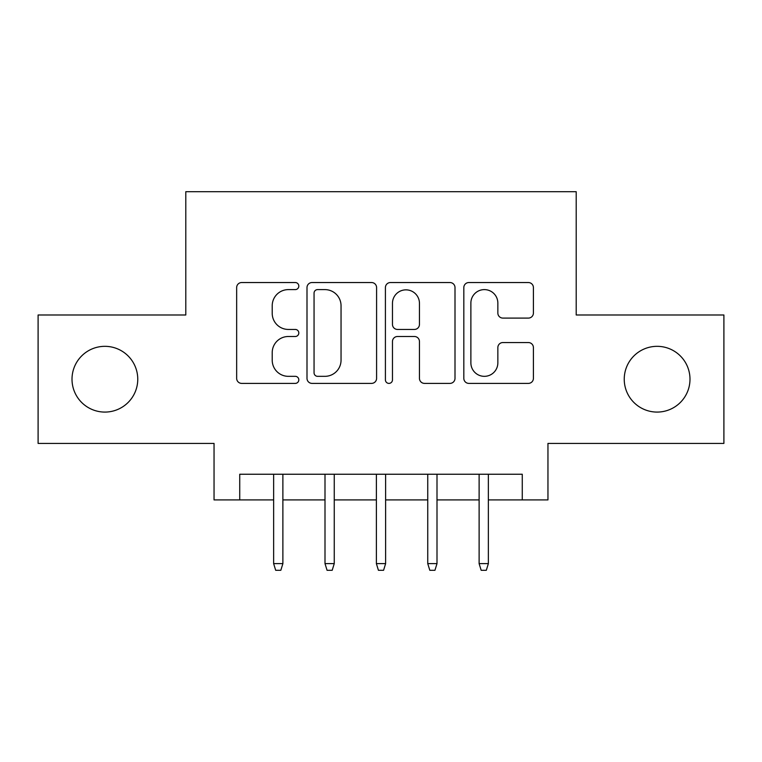 <?xml version="1.0" encoding="UTF-8"?>
<svg xmlns="http://www.w3.org/2000/svg" width="762" height="762" viewBox="0 0 762 762"><rect width="100%" height="100%" fill="white"/><g stroke="black" fill="none" stroke-linecap="round" stroke-linejoin="round"><path stroke-width="1.14" d="M298.809 286.074A3.534 3.534 0 0 0 295.275 282.54L241.706 282.54A5.039 5.039 0 0 0 236.658 287.588L236.658 378.352A5.039 5.039 0 0 0 241.706 383.391L295.275 383.391A3.534 3.534 0 0 0 298.809 379.867A3.534 3.534 0 0 0 295.275 376.333L288.35 376.333A16.135 16.135 0 0 1 272.215 360.197L272.215 352.635A16.135 16.135 0 0 1 288.35 336.499L295.275 336.499A3.534 3.534 0 0 0 298.809 332.965A3.534 3.534 0 0 0 295.275 329.441L288.35 329.441A16.135 16.135 0 0 1 272.215 313.306L272.215 305.743A16.135 16.135 0 0 1 288.35 289.608L295.275 289.608A3.534 3.534 0 0 0 298.809 286.074M624.24 379.2A32.88 32.88 0 0 0 657.12 412.08A32.88 32.88 0 0 0 689.991 379.2A32.88 32.88 0 0 0 657.12 346.329A32.88 32.88 0 0 0 624.24 379.2M72.009 379.2A32.88 32.88 0 0 0 104.88 412.08A32.88 32.88 0 0 0 137.76 379.2A32.88 32.88 0 0 0 104.88 346.329A32.88 32.88 0 0 0 72.009 379.2M528.361 318.097A5.039 5.039 0 0 0 533.41 313.049L533.41 287.588A5.039 5.039 0 0 0 528.361 282.54L468.868 282.54A5.039 5.039 0 0 0 463.82 287.588L463.82 378.352A5.039 5.039 0 0 0 468.868 383.391L528.361 383.391A5.039 5.039 0 0 0 533.41 378.352L533.41 347.596A5.039 5.039 0 0 0 528.361 342.548L502.901 342.548A5.039 5.039 0 0 0 497.853 347.596L497.853 362.845A13.487 13.487 0 0 1 484.365 376.333A13.487 13.487 0 0 1 470.878 362.845L470.878 303.095A13.487 13.487 0 0 1 484.365 289.608A13.487 13.487 0 0 1 497.853 303.095L497.853 313.049A5.039 5.039 0 0 0 502.901 318.097L528.361 318.097M239.735 499.92L239.735 474.24L522.265 474.24L522.265 499.92L547.954 499.92L547.954 443.417L723.9 443.417L723.9 314.992L576.205 314.992L576.205 191.7L185.795 191.7L185.795 314.992L38.1 314.992L38.1 443.417L214.046 443.417L214.046 499.92L273.634 499.92M376.59 287.588A5.039 5.039 0 0 0 371.542 282.54L312.049 282.54A5.039 5.039 0 0 0 307 287.588L307 378.352A5.039 5.039 0 0 0 312.049 383.391L371.542 383.391A5.039 5.039 0 0 0 376.59 378.352L376.59 287.588M390.458 282.54L449.951 282.54A5.039 5.039 0 0 1 455 287.588L455 378.352A5.039 5.039 0 0 1 449.951 383.391L424.491 383.391A5.039 5.039 0 0 1 419.452 378.352L419.452 341.538A5.039 5.039 0 0 0 414.404 336.499L397.516 336.499A5.039 5.039 0 0 0 392.468 341.538L392.468 379.867A3.534 3.534 0 0 1 388.944 383.391A3.534 3.534 0 0 1 385.41 379.867L385.41 287.588A5.039 5.039 0 0 1 390.458 282.54M282.883 499.92L325.003 499.92M334.251 499.92L376.38 499.92M385.62 499.92L427.749 499.92M436.997 499.92L479.117 499.92M488.366 499.92L522.265 499.92M317.592 289.608A3.534 3.534 0 0 0 314.058 293.132L314.058 372.799A3.534 3.534 0 0 0 317.592 376.333L324.907 376.333A16.135 16.135 0 0 0 341.043 360.197L341.043 305.743A16.135 16.135 0 0 0 324.907 289.608L317.592 289.608M419.452 303.343A13.487 13.487 0 0 0 405.955 289.855A13.487 13.487 0 0 0 392.468 303.343L392.468 324.393A5.039 5.039 0 0 0 397.516 329.441L414.404 329.441A5.039 5.039 0 0 0 419.452 324.393L419.452 303.343M273.634 563.623L275.692 570.3L280.826 570.3L282.883 563.623L273.634 563.623L273.634 474.24M282.883 563.623L282.883 474.24M325.003 563.623L327.06 570.3L332.194 570.3L334.251 563.623L325.003 563.623L325.003 474.24M334.251 563.623L334.251 474.24M376.38 563.623L378.428 570.3L383.572 570.3L385.62 563.623L376.38 563.623L376.38 474.24M385.62 563.623L385.62 474.24M427.749 563.623L429.806 570.3L434.94 570.3L436.997 563.623L427.749 563.623L427.749 474.24M436.997 563.623L436.997 474.24M479.117 563.623L481.174 570.3L486.308 570.3L488.366 563.623L479.117 563.623L479.117 474.24M488.366 563.623L488.366 474.24"/></g></svg>
